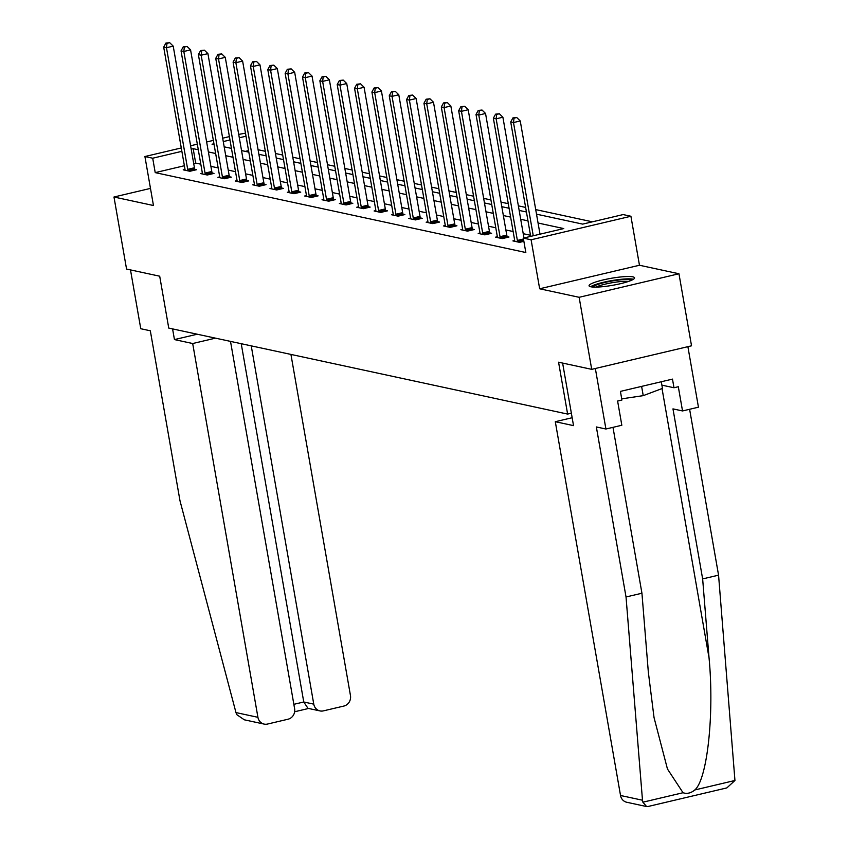 <?xml version="1.0" encoding="UTF-8"?>
<svg xmlns="http://www.w3.org/2000/svg" width="849" height="849" viewBox="0 0 849 849"><rect width="100%" height="100%" fill="white"/><g stroke="black" fill="none" stroke-linecap="round" stroke-linejoin="round"><path stroke-width="1.27" d="M632.845 276.848A23.093 3.566 -9.9 0 0 607.077 279.077A23.093 3.566 -9.9 0 0 589.057 285.784A23.093 3.566 -9.9 0 0 590.766 286.771A23.093 3.566 -9.9 0 0 616.533 284.553A23.093 3.566 -9.9 0 0 634.553 277.846A23.093 3.566 -9.9 0 0 632.845 276.848M536.515 214.171L582.669 224.115L623.134 214.574L630.913 216.251L531.103 239.789L523.313 238.113L563.778 228.572L538.054 223.022M639.467 265.249L539.656 288.787L579.135 297.299L591.711 369.347L691.532 345.808L678.956 273.76L639.467 265.249L630.913 216.251M238.718 134.407L245.499 133.155M592.411 221.822L535.719 209.597M525.637 207.421L518.368 205.851M508.286 203.686L501.016 202.115M490.934 199.94L483.654 198.369M473.583 196.204L466.303 194.633M456.231 192.458L448.951 190.887M438.88 188.711L431.6 187.151M421.529 184.976L414.248 183.405M404.177 181.23L396.897 179.67M386.826 177.494L379.545 175.923M369.474 173.748L362.194 172.188M352.123 170.012L344.843 168.442M334.771 166.266L327.491 164.706M317.42 162.53L310.14 160.96M300.068 158.784L292.788 157.224M282.717 155.049L275.437 153.478M265.366 151.302L258.085 149.732M579.135 297.299L678.956 273.76M150.475 188.404L113.978 197.01L153.467 205.522L144.914 156.534L181.283 147.949M591.711 369.347L558.568 362.205L567.62 414.079L168.749 328.075L159.697 276.201L126.554 269.059L113.978 197.01M567.62 414.079L571.366 413.198M248.545 150.613L245.287 151.377M184.392 165.735L155.218 172.623L525.828 252.524L523.313 238.113M530.498 235.258L523.217 233.698M513.146 231.522L505.866 229.952M495.795 227.776L488.515 226.216M478.443 224.04L471.163 222.47M461.092 220.294L453.812 218.734M443.74 216.559L436.46 214.988M426.389 212.812L419.109 211.252M409.038 209.077L401.757 207.506M391.686 205.331L384.406 203.76M374.335 201.595L367.055 200.024M356.983 197.849L349.703 196.278M339.632 194.113L332.352 192.543M322.28 190.367L315 188.796M304.929 186.631L297.649 185.061M287.578 182.885L280.297 181.315M270.226 179.15L262.946 177.579M252.875 175.403L245.594 173.833M235.523 171.668L228.243 170.097M218.161 167.922L210.892 166.351M200.81 164.186L195.684 163.072L193.699 163.539M184.997 169.407L183.225 169.832L189.9 171.265L196.65 169.673L194.845 169.291M202.349 173.154L200.576 173.567L207.252 175.011L214.001 173.419L212.197 173.026M219.7 176.889L217.928 177.314L224.603 178.746L231.352 177.154L229.548 176.772M237.051 180.635L235.279 181.049L241.954 182.493L248.704 180.901L246.9 180.508M254.403 184.371L252.631 184.795L259.306 186.228L266.055 184.636L264.251 184.254M271.754 188.117L269.982 188.531L276.657 189.974L283.407 188.382L281.603 187.99M289.106 191.853L287.333 192.277L294.009 193.71L300.758 192.118L298.954 191.736M306.457 195.599L304.685 196.013L311.36 197.456L318.11 195.864L316.306 195.472M323.809 199.335L322.036 199.759L328.712 201.192L335.461 199.6L333.657 199.218M341.16 203.081L339.388 203.495L346.063 204.938L352.813 203.346L351.008 202.953M358.511 206.816L356.75 207.241L363.414 208.674L370.164 207.092L368.36 206.7M375.863 210.563L374.101 210.977L380.766 212.42L387.515 210.828L385.711 210.435M393.214 214.309L391.453 214.723L398.117 216.155L404.867 214.574L403.063 214.181M410.566 218.044L408.804 218.458L415.469 219.902L422.218 218.31L420.414 217.928M427.917 221.791L426.156 222.205L432.82 223.637L439.57 222.056L437.766 221.663M445.279 225.526L443.507 225.94L450.172 227.383L456.921 225.792L455.117 225.41M462.631 229.272L460.858 229.686L467.523 231.13L474.273 229.538L472.469 229.145M479.982 233.008L478.21 233.422L484.885 234.865L491.624 233.273L489.82 232.891M497.334 236.754L495.561 237.168L502.237 238.611L508.976 237.02L507.171 236.627M514.685 240.49L512.913 240.914L519.588 242.347L523.875 241.339M539.656 288.787L531.103 239.789M155.218 172.623L152.703 158.211L144.914 156.534M213.948 143.768L212.048 144.213L214.107 144.659M224.178 146.824L231.459 148.395M241.53 150.57L248.81 152.141M258.881 154.306L266.162 155.876M276.233 158.052L283.513 159.623M293.584 161.788L300.864 163.358M310.936 165.534L318.216 167.104M328.298 169.269L335.567 170.84M345.649 173.016L352.919 174.586M363.001 176.751L370.27 178.322M380.352 180.497L387.622 182.068M397.703 184.233L404.973 185.804M415.055 187.979L422.324 189.55M432.406 191.725L439.676 193.285M449.758 195.461L457.027 197.032M467.109 199.207L474.379 200.767M484.461 202.943L491.73 204.513M501.812 206.689L509.082 208.249M519.163 210.425L526.433 211.995M246.03 136.201L239.301 137.782M229.983 139.979L223.266 141.571M190.601 145.752L197.318 144.171M206.636 141.974L213.364 140.393M222.671 138.196L229.4 136.604M198.295 149.774L193.169 148.66L191.184 149.127M181.877 151.324L152.703 158.211M527.982 220.857L520.702 219.286M510.631 217.111L503.351 215.54M493.28 213.375L485.999 211.804M475.928 209.629L468.648 208.058M458.577 205.893L451.297 204.322M441.225 202.147L433.945 200.576M423.874 198.401L416.594 196.841M406.522 194.665L399.242 193.094M389.171 190.919L381.891 189.359M371.82 187.183L364.539 185.613M354.468 183.437L347.188 181.877M337.117 179.701L329.837 178.131M319.765 175.955L312.485 174.395M302.414 172.22L295.134 170.649M285.062 168.473L277.782 166.913M267.711 164.738L260.431 163.167M250.359 160.992L243.079 159.432M233.008 157.256L225.728 155.685M215.657 153.51L208.376 151.939M195.684 163.072L193.169 148.66M187.693 169.344L194.442 167.762L173.217 46.143L166.468 47.724L187.693 169.344A2.961 1.04 -103.3 0 0 187.958 170.437L188.107 170.882M166.998 43.331L169.704 42.694L165.895 43.087L166.998 43.331L166.468 47.724L163.687 47.13L184.912 168.749A2.961 1.04 -103.3 0 1 185.018 169.811L185.029 170.214M194.442 167.762A2.961 1.04 -103.3 0 0 194.708 168.855L195.09 170.044M173.217 46.143L169.704 42.694M165.895 43.087L163.687 47.13M592.676 287.036A19.983 3.088 170.1 0 1 604.69 282.505A19.983 3.088 170.1 0 1 624.227 279.586A19.983 3.088 170.1 0 1 631.571 280.244M628.462 281.443A18.508 2.855 -9.9 0 0 623.58 281.369A18.508 2.855 -9.9 0 0 596.009 287.111M633.428 279.257A22.944 3.545 -9.9 0 0 626 278.918A22.944 3.545 -9.9 0 0 590.596 286.739M661.286 381.742L662.453 388.407L643.234 395.645L621.723 398.85M641.611 386.391L643.234 395.645M172.58 328.903L174.448 339.589L192.691 343.527L257.926 717.309A8.883 8.203 102.2 0 0 264.145 724.091A8.883 8.203 102.2 0 0 267.531 724.048L288.034 719.22A8.883 8.203 102.2 0 0 294.614 708.66L230.514 341.394M192.691 343.527L215.466 338.146M264.145 724.091L244.289 719.803L236.765 714.635L235.969 712.576L179.999 500.814L150.326 330.781L140.764 328.722L130.491 269.908M319.988 710.921L307.985 708.331L303.762 701.985L313.769 704.139A8.883 8.203 102.2 0 0 319.988 710.921A8.883 8.203 102.2 0 0 323.373 710.878L343.877 706.05A8.883 8.203 102.2 0 0 350.457 695.49L290.931 354.426M313.769 704.139L251.24 345.861M174.448 339.589L197.223 334.219M293.86 704.32L303.762 701.985L241.233 343.707M646.609 806.55L626.753 802.263A8.883 8.203 -77.8 0 1 620.534 795.492L642.491 800.225L642.884 802.199L646.609 806.55L647.851 806.539L726.861 787.904L734.947 780.486L718.562 575.166L702.643 578.912L672.97 408.878L682.532 410.948L678.309 386.73L673.989 387.749L672.482 379.11L620.417 391.389L621.924 400.028L617.605 401.046L621.829 425.253L605.921 429.01L595.351 368.487L687.892 346.668L698.451 407.191L682.532 410.948M612.989 427.344L641.94 593.228L648.339 672.196L654.038 717.575L667.452 768.992L683.042 792.733C687.053 794.07 690.969 793.146 694.79 789.963C707.334 779.488 714.423 713.776 709.042 657.879L702.643 578.912M641.94 593.228L626.031 596.985L596.348 426.951L605.921 429.01M642.491 800.225L626.031 596.985M718.562 575.166L689.611 409.271M572.152 417.729L555.299 421.698L620.534 795.492M562.622 363.075L573.531 425.636L555.299 421.698M661.88 385.138L673.989 387.749M205.044 173.09L211.794 171.498L190.569 49.879L183.819 51.471L205.044 173.09A2.961 1.04 -103.3 0 0 205.309 174.183L205.458 174.618M184.35 47.066L187.056 46.43L183.246 46.822L184.35 47.066L183.819 51.471L181.039 50.876L202.264 172.485A2.961 1.04 -103.3 0 1 202.37 173.546L202.38 173.96M211.794 171.498A2.961 1.04 -103.3 0 0 212.059 172.591L212.441 173.78M190.569 49.879L187.056 46.43M183.246 46.822L181.039 50.876M222.396 176.825L229.145 175.244L207.92 53.625L201.171 55.217L222.396 176.825A2.961 1.04 -103.3 0 0 222.661 177.919L222.809 178.364M201.712 50.813L204.407 50.176L200.597 50.569L201.712 50.813L201.171 55.217L198.39 54.612L219.615 176.231A2.961 1.04 -103.3 0 1 219.721 177.292L219.732 177.696M229.145 175.244A2.961 1.04 -103.3 0 0 229.41 176.337L229.792 177.526M207.92 53.625L204.407 50.176M200.597 50.569L198.39 54.612M239.747 180.572L246.497 178.98L225.272 57.361L218.522 58.952L239.747 180.572A2.961 1.04 -103.3 0 0 240.012 181.665L240.161 182.1M219.063 54.548L221.759 53.911L217.949 54.315L219.063 54.548L218.522 58.952L215.742 58.358L236.967 179.977A2.961 1.04 -103.3 0 1 237.073 181.028L237.083 181.442M246.497 178.98A2.961 1.04 -103.3 0 0 246.762 180.073L247.144 181.272M225.272 57.361L221.759 53.911M217.949 54.315L215.742 58.358M257.098 184.318L263.848 182.726L242.623 61.107L235.873 62.699L257.098 184.318A2.961 1.04 -103.3 0 0 257.364 185.411L257.512 185.846M236.415 58.294L239.11 57.658L235.3 58.05L236.415 58.294L235.873 62.699L233.093 62.094L254.318 183.713A2.961 1.04 -103.3 0 1 254.424 184.774L254.435 185.178M263.848 182.726A2.961 1.04 -103.3 0 0 264.113 183.819L264.495 185.008M242.623 61.107L239.11 57.658M235.3 58.05L233.093 62.094M274.45 188.053L281.199 186.462L259.974 64.842L253.225 66.434L274.45 188.053A2.961 1.04 -103.3 0 0 274.715 189.147L274.864 189.582M253.766 62.03L256.462 61.393L252.652 61.797L253.766 62.03L253.225 66.434L250.444 65.84L271.669 187.459A2.961 1.04 -103.3 0 1 271.776 188.51L271.786 188.924M281.199 186.462A2.961 1.04 -103.3 0 0 281.465 187.555L281.847 188.754M259.974 64.842L256.462 61.393M252.652 61.797L250.444 65.84M291.801 191.8L298.551 190.208L277.326 68.589L270.576 70.18L291.801 191.8A2.961 1.04 -103.3 0 0 292.077 192.893L292.215 193.328M271.118 65.776L273.813 65.14L270.003 65.532L271.118 65.776L270.576 70.18L267.796 69.576L289.021 191.195A2.961 1.04 -103.3 0 1 289.127 192.256L289.138 192.659M298.551 190.208A2.961 1.04 -103.3 0 0 298.816 191.301L299.198 192.49M277.326 68.589L273.813 65.14M270.003 65.532L267.796 69.576M309.153 195.535L315.902 193.943L294.677 72.324L287.928 73.916L309.153 195.535A2.961 1.04 -103.3 0 0 309.429 196.628L309.567 197.064M288.469 69.512L291.165 68.875L287.355 69.278L288.469 69.512L287.928 73.916L285.147 73.322L306.372 194.941A2.961 1.04 -103.3 0 1 306.478 195.992L306.489 196.406M315.902 193.943A2.961 1.04 -103.3 0 0 316.168 195.037L316.55 196.236M294.677 72.324L291.165 68.875M287.355 69.278L285.147 73.322M326.504 199.282L333.254 197.69L312.029 76.07L305.279 77.662L326.504 199.282A2.961 1.04 -103.3 0 0 326.78 200.375L326.918 200.81M305.82 73.258L308.516 72.621L304.706 73.014L305.82 73.258L305.279 77.662L302.499 77.057L323.724 198.677A2.961 1.04 -103.3 0 1 323.83 199.738L323.84 200.141M333.254 197.69A2.961 1.04 -103.3 0 0 333.519 198.783L333.901 199.971M312.029 76.07L308.516 72.621M304.706 73.014L302.499 77.057M343.856 203.017L350.605 201.425L329.38 79.806L322.631 81.398L343.856 203.017A2.961 1.04 -103.3 0 0 344.132 204.11L344.269 204.545M323.172 76.994L325.867 76.357L322.058 76.76L323.172 76.994L322.631 81.398L319.85 80.804L341.075 202.423A2.961 1.04 -103.3 0 1 341.181 203.473L341.192 203.887M350.605 201.425A2.961 1.04 -103.3 0 0 350.87 202.518L351.253 203.718M329.38 79.806L325.867 76.357M322.058 76.76L319.85 80.804M361.207 206.763L367.957 205.171L346.732 83.552L339.982 85.144L361.207 206.763A2.961 1.04 -103.3 0 0 361.483 207.856L361.621 208.292M340.523 80.74L343.219 80.103L339.409 80.496L340.523 80.74L339.982 85.144L337.202 84.539L358.427 206.158A2.961 1.04 -103.3 0 1 358.533 207.22L358.543 207.623M367.957 205.171A2.961 1.04 -103.3 0 0 368.222 206.265L368.604 207.453M346.732 83.552L343.219 80.103M339.409 80.496L337.202 84.539M378.558 210.499L385.308 208.907L364.083 87.288L357.333 88.88L378.558 210.499A2.961 1.04 -103.3 0 0 378.834 211.592L378.972 212.027M357.875 84.475L360.57 83.839L356.76 84.242L357.875 84.475L357.333 88.88L354.553 88.285L375.778 209.905A2.961 1.04 -103.3 0 1 375.884 210.955L375.895 211.369M385.308 208.907A2.961 1.04 -103.3 0 0 385.573 210L385.955 211.199M364.083 87.288L360.57 83.839M356.76 84.242L354.553 88.285M395.91 214.245L402.659 212.653L381.434 91.034L374.685 92.626L395.91 214.245A2.961 1.04 -103.3 0 0 396.186 215.338L396.324 215.773M375.226 88.222L377.922 87.585L374.112 87.978L375.226 88.222L374.685 92.626L371.904 92.021L393.129 213.64A2.961 1.04 -103.3 0 1 393.236 214.701L393.246 215.105M402.659 212.653A2.961 1.04 -103.3 0 0 402.925 213.746L403.307 214.935M381.434 91.034L377.922 87.585M374.112 87.978L371.904 92.021M413.261 217.981L420.011 216.389L398.786 94.77L392.036 96.361L413.261 217.981A2.961 1.04 -103.3 0 0 413.537 219.074L413.675 219.509M392.578 91.957L395.273 91.321L391.463 91.724L392.578 91.957L392.036 96.361L389.256 95.767L410.481 217.386A2.961 1.04 -103.3 0 1 410.587 218.437L410.598 218.851M420.011 216.389A2.961 1.04 -103.3 0 0 420.276 217.482L420.658 218.681M398.786 94.77L395.273 91.321M391.463 91.724L389.256 95.767M430.613 221.727L437.362 220.135L416.137 98.516L409.388 100.108L430.613 221.727A2.961 1.04 -103.3 0 0 430.889 222.82L431.027 223.255M409.929 95.704L412.625 95.067L408.815 95.459L409.929 95.704L409.388 100.108L406.607 99.503L427.832 221.122A2.961 1.04 -103.3 0 1 427.938 222.183L427.949 222.587M437.362 220.135A2.961 1.04 -103.3 0 0 437.628 221.228L438.01 222.417M416.137 98.516L412.625 95.067M408.815 95.459L406.607 99.503M447.964 225.463L454.714 223.871L433.489 102.251L426.739 103.843L447.964 225.463A2.961 1.04 -103.3 0 0 448.24 226.556L448.378 226.991M427.28 99.439L429.976 98.802L426.166 99.206L427.28 99.439L426.739 103.843L423.959 103.249L445.184 224.868A2.961 1.04 -103.3 0 1 445.29 225.919L445.301 226.333M454.714 223.871A2.961 1.04 -103.3 0 0 454.979 224.964L455.361 226.163M433.489 102.251L429.976 98.802M426.166 99.206L423.959 103.249M465.316 229.209L472.065 227.617L450.84 105.998L444.091 107.59L465.316 229.209A2.961 1.04 -103.3 0 0 465.592 230.302L465.73 230.737M444.632 103.185L447.327 102.549L443.518 102.941L444.632 103.185L444.091 107.59L441.31 106.985L462.535 228.604A2.961 1.04 -103.3 0 1 462.652 229.665L462.652 230.079M472.065 227.617A2.961 1.04 -103.3 0 0 472.331 228.71L472.713 229.899M450.84 105.998L447.327 102.549M443.518 102.941L441.31 106.985M482.667 232.944L489.417 231.352L468.192 109.733L461.442 111.325L482.667 232.944A2.961 1.04 -103.3 0 0 482.943 234.037L483.081 234.473M461.983 106.921L464.679 106.284L460.869 106.687L461.983 106.921L461.442 111.325L458.662 110.731L479.887 232.35A2.961 1.04 -103.3 0 1 480.003 233.411L480.003 233.815M489.417 231.352A2.961 1.04 -103.3 0 0 489.682 232.446L490.064 233.645M468.192 109.733L464.679 106.284M460.869 106.687L458.662 110.731M500.019 236.691L506.768 235.099L485.543 113.479L478.794 115.071L500.019 236.691A2.961 1.04 -103.3 0 0 500.294 237.784L500.432 238.219M479.335 110.667L482.03 110.03L478.22 110.423L479.335 110.667L478.794 115.071L476.013 114.466L497.238 236.086A2.961 1.04 -103.3 0 1 497.355 237.147L497.355 237.561M506.768 235.099A2.961 1.04 -103.3 0 0 507.033 236.192L507.415 237.38M485.543 113.479L482.03 110.03M478.22 110.423L476.013 114.466M523.971 237.964L502.895 117.226L496.145 118.807L517.37 240.426A2.961 1.04 -103.3 0 0 517.646 241.519L517.784 241.965M496.686 114.403L499.382 113.766L495.572 114.169L496.686 114.403L496.145 118.807L493.365 118.213L514.59 239.832A2.961 1.04 -103.3 0 1 514.706 240.893L514.706 241.296M502.895 117.226L499.382 113.766M495.572 114.169L493.365 118.213M540.006 234.175L520.246 120.961L513.496 122.553L533.257 235.767M514.038 118.149L516.733 117.512L512.923 117.905L514.038 118.149L513.496 122.553L510.716 121.948L530.689 236.372M520.246 120.961L516.733 117.512M512.923 117.905L510.716 121.948M187.958 170.437L194.708 168.855M235.969 712.576L257.926 717.309M642.884 802.199L683.042 792.733M694.79 789.963L734.947 780.486M662.029 388.555L709.042 657.879M205.309 174.183L212.059 172.591M222.661 177.919L229.41 176.337M240.012 181.665L246.762 180.073M257.364 185.411L264.113 183.819M274.715 189.147L281.465 187.555M292.077 192.893L298.816 191.301M309.429 196.628L316.168 195.037M326.78 200.375L333.519 198.783M344.132 204.11L350.87 202.518M361.483 207.856L368.222 206.265M378.834 211.592L385.573 210M396.186 215.338L402.925 213.746M413.537 219.074L420.276 217.482M430.889 222.82L437.628 221.228M448.24 226.556L454.979 224.964M465.592 230.302L472.331 228.71M482.943 234.037L489.682 232.446M500.294 237.784L507.033 236.192M517.37 240.426L523.472 238.993M517.646 241.519L523.663 240.108M308.601 708.459L294.635 711.759"/></g></svg>
